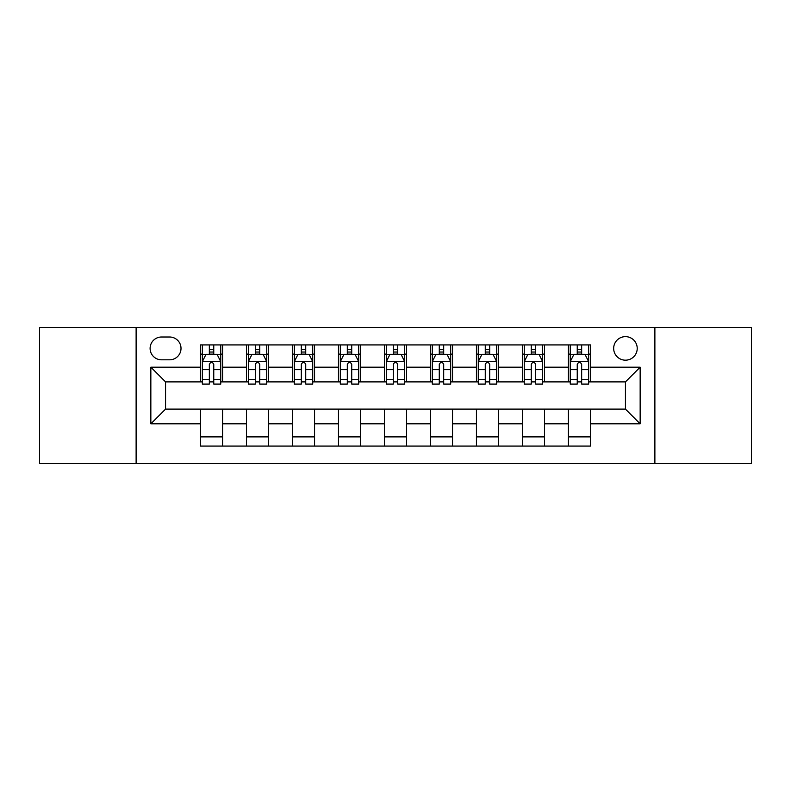 <?xml version="1.0" encoding="UTF-8"?>
<svg xmlns="http://www.w3.org/2000/svg" width="791" height="791" viewBox="0 0 791 791"><rect width="100%" height="100%" fill="white"/><g stroke="black" fill="none" stroke-linecap="round" stroke-linejoin="round"><path stroke-width="1.19" d="M625.444 336.64A11.776 11.776 0 0 0 613.668 348.406A11.776 11.776 0 0 0 625.444 360.182A11.776 11.776 0 0 0 637.22 348.406A11.776 11.776 0 0 0 625.444 336.64M654.879 463.566L751.45 463.566L751.45 327.434L654.879 327.434L654.879 463.566L136.121 463.566L136.121 327.434L39.55 327.434L39.55 463.566L136.121 463.566M161.512 359.816L169.6 359.816A11.4 11.4 0 0 0 181.01 348.406A11.4 11.4 0 0 0 169.6 337.006L161.512 337.006A11.4 11.4 0 0 0 150.102 348.406A11.4 11.4 0 0 0 161.512 359.816M654.879 327.434L136.121 327.434M200.509 423.828L150.844 423.828L150.844 367.172L200.509 367.172L200.509 381.885L165.556 381.885L165.556 409.115L200.509 409.115L200.509 446.084L590.491 446.084L590.491 409.115L625.444 409.115L625.444 381.885L590.491 381.885L590.491 367.172L640.156 367.172L640.156 423.828L590.491 423.828M590.491 367.172L590.491 344.916L200.509 344.916L200.509 367.172M568.413 344.916L568.413 381.885L570.252 381.885M577.242 381.885L581.662 381.885M588.652 381.885L590.491 381.885M568.413 381.885L542.666 381.885M522.426 344.916L522.426 381.885L524.265 381.885M531.255 381.885L535.675 381.885M522.426 381.885L496.679 381.885M476.439 344.916L476.439 381.885L478.278 381.885M485.269 381.885L489.688 381.885M476.439 381.885L450.682 381.885M430.452 344.916L430.452 381.885L432.291 381.885M439.282 381.885L443.692 381.885M430.452 381.885L404.695 381.885M384.466 344.916L384.466 381.885L386.305 381.885M393.295 381.885L397.705 381.885M384.466 381.885L358.709 381.885M338.479 344.916L338.479 381.885L340.318 381.885M347.308 381.885L351.718 381.885M338.479 381.885L312.722 381.885M292.482 344.916L292.482 381.885L294.321 381.885M301.312 381.885L305.731 381.885M292.482 381.885L266.735 381.885M246.495 344.916L246.495 381.885L248.334 381.885M255.325 381.885L259.745 381.885M246.495 381.885L220.748 381.885M200.509 381.885L202.348 381.885M209.338 381.885L213.758 381.885M200.509 409.115L222.587 409.115L222.587 446.084M590.491 409.115L222.587 409.115M222.587 344.916L222.587 381.885M200.509 354.111L202.348 354.111M209.338 354.111L213.758 354.111M220.748 354.111L222.587 354.111M200.509 436.889L222.587 436.889M246.495 409.115L246.495 446.084M268.574 344.916L268.574 381.885M246.495 354.111L248.334 354.111M255.325 354.111L259.745 354.111M266.735 354.111L268.574 354.111M268.574 409.115L268.574 446.084M246.495 436.889L268.574 436.889M292.482 409.115L292.482 446.084M314.561 409.115L314.561 446.084M292.482 436.889L314.561 436.889M314.561 344.916L314.561 381.885M292.482 354.111L294.321 354.111M301.312 354.111L305.731 354.111M312.722 354.111L314.561 354.111M338.479 409.115L338.479 446.084M360.548 409.115L360.548 446.084M338.479 436.889L360.548 436.889M360.548 344.916L360.548 381.885M338.479 354.111L340.318 354.111M347.308 354.111L351.718 354.111M358.709 354.111L360.548 354.111M384.466 409.115L384.466 446.084M406.534 409.115L406.534 446.084M384.466 436.889L406.534 436.889M406.534 344.916L406.534 381.885M384.466 354.111L386.305 354.111M393.295 354.111L397.705 354.111M404.695 354.111L406.534 354.111M430.452 409.115L430.452 446.084M452.521 409.115L452.521 446.084M430.452 436.889L452.521 436.889M452.521 344.916L452.521 381.885M430.452 354.111L432.291 354.111M439.282 354.111L443.692 354.111M450.682 354.111L452.521 354.111M476.439 409.115L476.439 446.084M498.518 409.115L498.518 446.084M476.439 436.889L498.518 436.889M498.518 344.916L498.518 381.885M476.439 354.111L478.278 354.111M485.269 354.111L489.688 354.111M496.679 354.111L498.518 354.111M522.426 409.115L522.426 446.084M544.505 409.115L544.505 446.084M522.426 436.889L544.505 436.889M544.505 344.916L544.505 381.885M522.426 354.111L524.265 354.111M531.255 354.111L535.675 354.111M542.666 354.111L544.505 354.111M568.413 409.115L568.413 446.084M568.413 436.889L590.491 436.889M568.413 354.111L570.252 354.111M577.242 354.111L581.662 354.111M588.652 354.111L590.491 354.111M165.556 381.885L150.844 367.172M165.556 409.115L150.844 423.828M640.156 367.172L625.444 381.885M640.156 423.828L625.444 409.115M213.758 349.691L209.338 349.691M220.748 379.482L213.758 379.482L213.758 384.1L220.748 384.1L220.748 361.655L217.06 354.299L206.026 354.299L202.348 361.655L202.348 384.1L209.338 384.1L209.338 379.482L202.348 379.482M202.348 361.655L202.348 344.916M220.748 361.655L220.748 344.916M209.338 354.299L209.338 344.916M213.758 344.916L213.758 354.299M213.758 379.482L213.758 364.414C212.285 361.576 210.811 361.576 209.338 364.414L209.338 379.482M259.745 349.691L255.325 349.691M266.735 379.482L259.745 379.482L259.745 384.1L266.735 384.1L266.735 361.655L263.057 354.299L252.013 354.299L248.334 361.655L248.334 384.1L255.325 384.1L255.325 379.482L248.334 379.482M248.334 361.655L248.334 344.916M266.735 361.655L266.735 344.916M255.325 354.299L255.325 344.916M259.745 344.916L259.745 354.299M259.745 379.482L259.745 364.414C258.271 361.576 256.798 361.576 255.325 364.414L255.325 379.482M305.731 349.691L301.312 349.691M312.722 379.482L305.731 379.482L305.731 384.1L312.722 384.1L312.722 361.655L309.044 354.299L298.009 354.299L294.321 361.655L294.321 384.1L301.312 384.1L301.312 379.482L294.321 379.482M294.321 361.655L294.321 344.916M312.722 361.655L312.722 344.916M301.312 354.299L301.312 344.916M305.731 344.916L305.731 354.299M305.731 379.482L305.731 364.414C304.258 361.576 302.785 361.576 301.312 364.414L301.312 379.482M351.718 349.691L347.308 349.691M358.709 379.482L351.718 379.482L351.718 384.1L358.709 384.1L358.709 361.655L355.03 354.299L343.996 354.299L340.318 361.655L340.318 384.1L347.308 384.1L347.308 379.482L340.318 379.482M340.318 361.655L340.318 344.916M358.709 361.655L358.709 344.916M347.308 354.299L347.308 344.916M351.718 344.916L351.718 354.299M351.718 379.482L351.718 364.414C350.245 361.576 348.782 361.576 347.308 364.414L347.308 379.482M397.705 349.691L393.295 349.691M404.695 379.482L397.705 379.482L397.705 384.1L404.695 384.1L404.695 361.655L401.017 354.299L389.983 354.299L386.305 361.655L386.305 384.1L393.295 384.1L393.295 379.482L386.305 379.482M386.305 361.655L386.305 344.916M404.695 361.655L404.695 344.916M393.295 354.299L393.295 344.916M397.705 344.916L397.705 354.299M397.705 379.482L397.705 364.414C396.242 361.576 394.768 361.576 393.295 364.414L393.295 379.482M443.692 349.691L439.282 349.691M450.682 379.482L443.692 379.482L443.692 384.1L450.682 384.1L450.682 361.655L447.004 354.299L435.97 354.299L432.291 361.655L432.291 384.1L439.282 384.1L439.282 379.482L432.291 379.482M432.291 361.655L432.291 344.916M450.682 361.655L450.682 344.916M439.282 354.299L439.282 344.916M443.692 344.916L443.692 354.299M443.692 379.482L443.692 364.414C442.228 361.576 440.755 361.576 439.282 364.414L439.282 379.482M489.688 349.691L485.269 349.691M496.679 379.482L489.688 379.482L489.688 384.1L496.679 384.1L496.679 361.655L492.991 354.299L481.956 354.299L478.278 361.655L478.278 384.1L485.269 384.1L485.269 379.482L478.278 379.482M478.278 361.655L478.278 344.916M496.679 361.655L496.679 344.916M485.269 354.299L485.269 344.916M489.688 344.916L489.688 354.299M489.688 379.482L489.688 364.414C488.215 361.576 486.742 361.576 485.269 364.414L485.269 379.482M535.675 349.691L531.255 349.691M542.666 379.482L535.675 379.482L535.675 384.1L542.666 384.1L542.666 361.655L538.987 354.299L527.943 354.299L524.265 361.655L524.265 384.1L531.255 384.1L531.255 379.482L524.265 379.482M524.265 361.655L524.265 344.916M542.666 361.655L542.666 344.916M531.255 354.299L531.255 344.916M535.675 344.916L535.675 354.299M535.675 379.482L535.675 364.414C534.202 361.576 532.729 361.576 531.255 364.414L531.255 379.482M581.662 349.691L577.242 349.691M588.652 379.482L581.662 379.482L581.662 384.1L588.652 384.1L588.652 361.655L584.974 354.299L573.94 354.299L570.252 361.655L570.252 384.1L577.242 384.1L577.242 379.482L570.252 379.482M570.252 361.655L570.252 344.916M588.652 361.655L588.652 344.916M577.242 354.299L577.242 344.916M581.662 344.916L581.662 354.299M581.662 379.482L581.662 364.414C580.189 361.576 578.715 361.576 577.242 364.414L577.242 379.482M246.495 423.828L222.587 423.828M246.495 367.172L222.587 367.172M292.482 367.172L268.574 367.172M292.482 423.828L268.574 423.828M338.479 367.172L314.561 367.172M338.479 423.828L314.561 423.828M384.466 367.172L360.548 367.172M384.466 423.828L360.548 423.828M430.452 367.172L406.534 367.172M430.452 423.828L406.534 423.828M476.439 367.172L452.521 367.172M476.439 423.828L452.521 423.828M522.426 367.172L498.518 367.172M522.426 423.828L498.518 423.828M568.413 367.172L544.505 367.172M568.413 423.828L544.505 423.828M220.649 361.467L202.437 361.467M202.348 354.734L205.808 354.734M217.288 354.734L220.748 354.734M209.338 369.624L202.348 369.624M220.748 369.624L213.758 369.624M213.758 352.035L209.338 352.035M266.636 361.467L248.433 361.467M248.334 354.734L251.795 354.734M263.274 354.734L266.735 354.734M255.325 369.624L248.334 369.624M266.735 369.624L259.745 369.624M259.745 352.035L255.325 352.035M312.633 361.467L294.42 361.467M294.321 354.734L297.782 354.734M309.261 354.734L312.722 354.734M301.312 369.624L294.321 369.624M312.722 369.624L305.731 369.624M305.731 352.035L301.312 352.035M358.62 361.467L340.407 361.467M340.318 354.734L343.769 354.734M355.248 354.734L358.709 354.734M347.308 369.624L340.318 369.624M358.709 369.624L351.718 369.624M351.718 352.035L347.308 352.035M404.606 361.467L386.394 361.467M386.305 354.734L389.765 354.734M401.235 354.734L404.695 354.734M393.295 369.624L386.305 369.624M404.695 369.624L397.705 369.624M397.705 352.035L393.295 352.035M450.593 361.467L432.38 361.467M432.291 354.734L435.752 354.734M447.231 354.734L450.682 354.734M439.282 369.624L432.291 369.624M450.682 369.624L443.692 369.624M443.692 352.035L439.282 352.035M496.58 361.467L478.367 361.467M478.278 354.734L481.739 354.734M493.218 354.734L496.679 354.734M485.269 369.624L478.278 369.624M496.679 369.624L489.688 369.624M489.688 352.035L485.269 352.035M542.567 361.467L524.364 361.467M524.265 354.734L527.726 354.734M539.205 354.734L542.666 354.734M531.255 369.624L524.265 369.624M542.666 369.624L535.675 369.624M535.675 352.035L531.255 352.035M588.563 361.467L570.351 361.467M570.252 354.734L573.712 354.734M585.192 354.734L588.652 354.734M577.242 369.624L570.252 369.624M588.652 369.624L581.662 369.624M581.662 352.035L577.242 352.035"/></g></svg>
